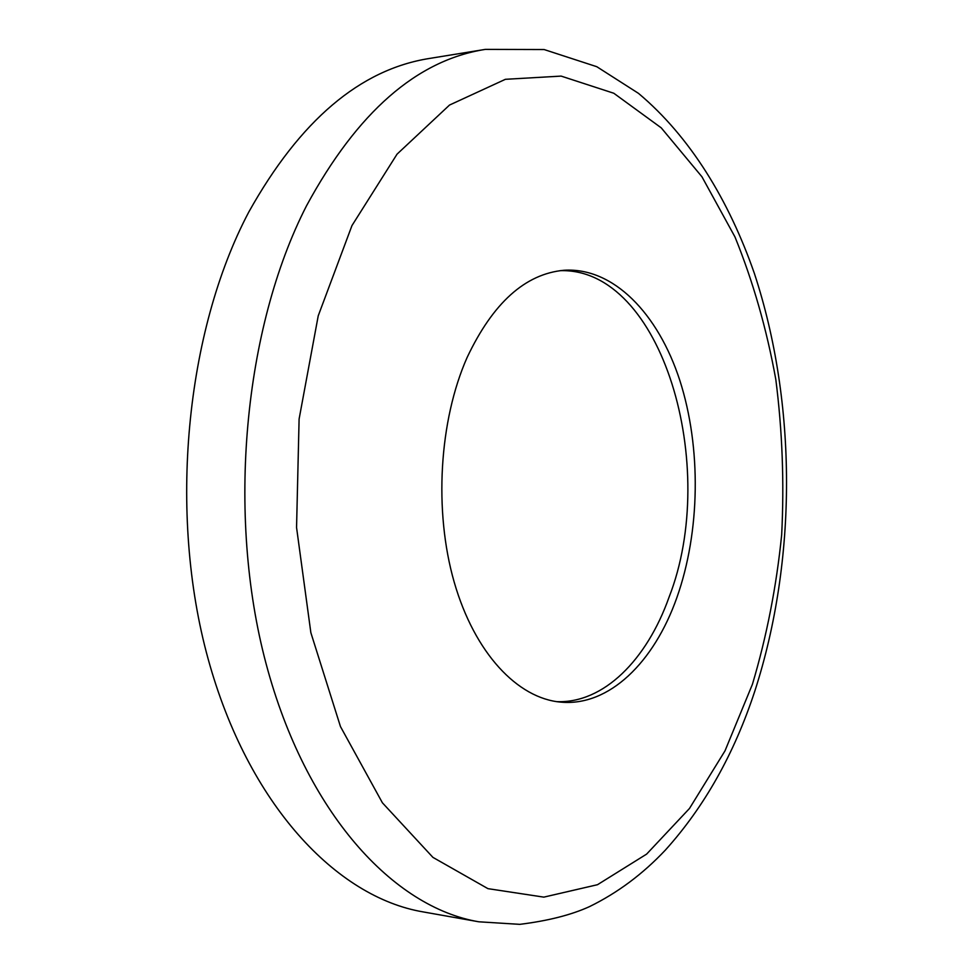 <?xml version="1.0" encoding="UTF-8"?>
<svg xmlns="http://www.w3.org/2000/svg" width="973" height="973" viewBox="0 0 973 973"><rect width="100%" height="100%" fill="white"/><g stroke="black" fill="none" stroke-linecap="round" stroke-linejoin="round"><path stroke-width="1.46" d="M423.158 911.908C336.646 897.301 248.261 804.768 208.137 658.964C168.013 513.44 185.636 331.525 248.796 212.017C299.927 120.543 360.168 69.351 429.543 58.441L485.369 49.38C416.894 60.083 357.298 112.199 306.556 205.729C243.882 327.95 226.295 514.729 266.115 663.841C305.923 813.246 393.506 907.432 478.838 921.796L423.158 911.908M559.998 270.676C662.102 267.271 720.093 466.833 668.998 597.349C646.79 659.876 603.649 703.443 556.775 701.655M467.113 357.48C492.946 302.883 525.262 273.814 564.06 270.263C613.367 267.113 658.089 313.537 679.811 380.37C701.411 447.544 700.28 531.623 676.831 597.714C654.063 662.297 609.062 706.617 560.837 702.129C517.66 698.468 474.654 653.26 454.184 582.073C433.763 510.959 439.139 420.652 467.113 357.48M752.421 684.311L724.982 750.888L689.48 808.478L646.619 854.112L597.507 884.7L543.834 897.13L487.947 888.653L432.912 857.371L382.413 802.81L340.465 726.576L310.861 632.693L296.558 527.512L299.1 419.047L318.232 315.824L351.971 225.578L397.045 154.16L449.526 105.048L505.401 79.312L561.129 76.101L613.793 93.25L661.239 127.852L701.947 176.782L734.968 236.926C753.066 281.501 766.675 329.008 775.809 379.446C782.353 430.784 784.299 482.572 781.672 534.797C776.442 586.597 766.688 636.439 752.421 684.311M478.838 921.796L519.764 924.35C547.921 920.859 571.139 914.973 589.419 906.654C617.49 892.922 642.8 874.058 665.386 850.074C704.464 806.714 734.299 753.661 754.89 690.891C797.179 560.059 797.13 403.418 754.403 273.51C728.862 200.134 690.088 136.646 638.483 93.359L596.802 66.711L544.15 49.55L485.369 49.38"/></g></svg>
